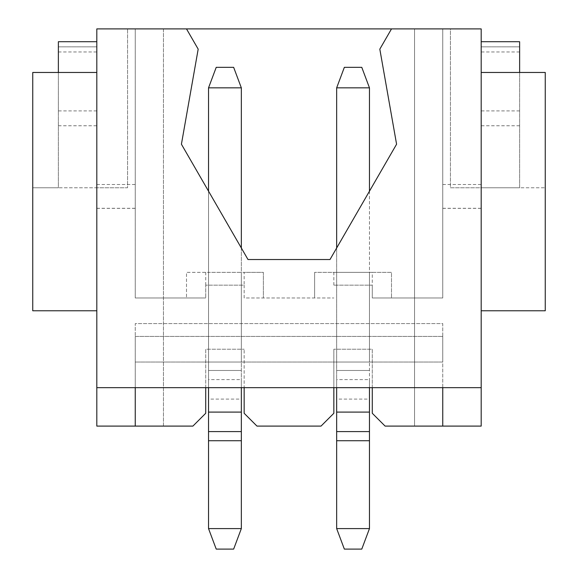 <?xml version="1.0" encoding="UTF-8"?>
<svg xmlns="http://www.w3.org/2000/svg" width="578" height="578" viewBox="0 0 578 578"><rect width="100%" height="100%" fill="white"/><g stroke="black" fill="none" stroke-linecap="round" stroke-linejoin="round"><path stroke-width="0.43" stroke-dasharray="2.89 2.17" d="M372.283 272.346L314.627 272.346L391.501 272.346L391.501 297.966L391.501 272.346L372.283 272.346L372.283 285.156L333.846 285.156L372.283 285.156L372.283 297.966L442.755 297.966L442.755 28.9L481.192 28.9L450.443 28.9L450.443 187.778L545.256 187.778L519.629 187.778L519.629 41.71L481.192 41.71L481.192 426.094L385.093 426.094L372.283 413.284L372.283 349.22L333.846 349.22L372.283 349.22L372.283 387.657M519.629 51.962L481.192 51.962L481.192 41.71M205.717 387.657L205.717 349.22L244.154 349.22L205.717 349.22L205.717 413.284L192.907 426.094L163.437 426.094L163.437 28.9L96.808 28.9L186.499 28.9L135.245 28.9L135.245 297.966L205.717 297.966L135.245 297.966L135.245 28.9L96.808 28.9L96.808 208.355L96.808 28.9L96.808 72.467L32.744 72.467L32.744 187.778L58.371 187.778L58.371 72.467M96.808 72.467L96.808 426.094L163.437 426.094L163.437 28.9L450.443 28.9L450.443 187.778L481.192 187.778L481.192 51.962M244.154 285.156L244.154 297.966L333.846 297.966L244.154 297.966L244.154 285.156L205.717 285.156L205.717 297.966L205.717 285.156L244.154 285.156L244.154 272.346L186.499 272.346L186.499 297.966L186.499 272.346L263.373 272.346L263.373 297.966L263.373 272.346L244.154 272.346M333.846 285.156L333.846 272.346M481.192 72.467L519.629 72.467L519.629 187.778L481.192 187.778L481.192 28.9L481.192 208.355L481.192 28.9L442.755 28.9L442.755 208.355L442.755 28.9L391.501 28.9L442.755 28.9L442.755 297.966L372.283 297.966L372.283 285.156M333.846 387.657L333.846 349.22L333.846 413.284L321.028 426.094L256.972 426.094L244.154 413.284L244.154 349.22L244.154 387.657M135.245 387.657L135.245 336.41L442.755 336.41L135.245 336.41L135.245 362.03L135.245 323.593L442.755 323.593L442.755 362.03L135.245 362.03L442.755 362.03L442.755 336.41L442.755 387.657L96.808 387.657M135.245 426.094L135.245 323.593L442.755 323.593L442.755 426.094M481.192 387.657L442.755 387.657M186.499 28.9L198.182 49.144L181.42 144.218L247.998 259.529L330.002 259.529L396.58 144.218L379.818 49.144L391.501 28.9M314.627 272.346L314.627 297.966L314.627 272.346M96.808 110.904L58.371 110.904L58.371 187.778L127.557 187.778L127.557 28.9L127.557 187.778L96.808 187.778L96.808 46.84L96.808 187.778L32.744 187.778L32.744 310.783L96.808 310.783M481.192 310.783L545.256 310.783L545.256 72.467L519.629 72.467M414.563 426.094L414.563 28.9L414.563 426.094M519.629 125.766L481.192 125.766M519.629 110.904L481.192 110.904M519.629 46.84L481.192 46.84L519.629 46.84M58.371 110.904L58.371 41.71L96.808 41.71M58.371 46.84L96.808 46.84L58.371 46.84M58.371 125.766L96.808 125.766M96.808 208.282L135.245 208.282M442.755 208.282L481.192 208.282M241.337 362.03L208.535 362.03L241.337 362.03L241.337 272.346L208.535 272.346L241.337 272.346L241.337 362.03M369.465 362.03L336.663 362.03L369.465 362.03L369.465 272.346L336.663 272.346L369.465 272.346L369.465 362.03M336.663 362.03L336.663 272.346L336.663 362.03M208.535 362.03L208.535 272.346L208.535 362.03M336.663 431.585L336.663 528.603L344.351 549.1L361.777 549.1L369.465 528.603L336.663 528.603M369.465 87.842L361.777 67.337L344.351 67.337L336.663 87.842L369.465 87.842L369.465 528.603M336.663 247.991L336.663 387.657M336.663 87.842L336.663 399.095L369.465 399.095L369.465 431.585M369.465 191.181L369.465 387.657M336.663 412.1L336.663 379.609L369.465 379.609L369.465 412.1M208.535 431.585L208.535 528.603L216.223 549.1L233.649 549.1L241.337 528.603L208.535 528.603M241.337 87.842L233.649 67.337L216.223 67.337L208.535 87.842L241.337 87.842L241.337 528.603M208.535 191.181L208.535 387.657M208.535 87.842L208.535 399.095L241.337 399.095L241.337 431.585M241.337 247.991L241.337 387.657M208.535 412.1L208.535 379.609L241.337 379.609L241.337 412.1M96.808 184.519L135.245 184.519M442.755 184.519L481.192 184.519M205.717 285.156L205.717 272.346M336.663 440.725L369.465 440.725M336.663 370.469L369.465 370.469L336.663 370.469M208.535 440.725L241.337 440.725M208.535 370.469L241.337 370.469L208.535 370.469M58.371 51.962L96.808 51.962M96.808 208.355L135.245 208.355M442.755 208.355L481.192 208.355"/><path stroke-width="0.87" d="M372.283 387.657L372.283 413.284L385.093 426.094L481.192 426.094L481.192 28.9L96.808 28.9L96.808 426.094L192.907 426.094L205.717 413.284L205.717 387.657M244.154 387.657L244.154 413.284L256.972 426.094L321.028 426.094L333.846 413.284L333.846 387.657M442.755 426.094L442.755 387.657M135.245 426.094L135.245 387.657M186.499 28.9L198.182 49.144L181.42 144.218L247.998 259.529L330.002 259.529L396.58 144.218L379.818 49.144L391.501 28.9M481.192 387.657L96.808 387.657M96.808 310.783L32.744 310.783L32.744 72.467L96.808 72.467M481.192 310.783L545.256 310.783L545.256 72.467L481.192 72.467M481.192 41.71L519.629 41.71L519.629 72.467M96.808 41.71L58.371 41.71L58.371 72.467M336.663 387.657L336.663 528.603L369.465 528.603L361.777 549.1L344.351 549.1L336.663 528.603M369.465 387.657L369.465 528.603M336.663 87.842L344.351 67.337L361.777 67.337L369.465 87.842L336.663 87.842L336.663 247.991M369.465 87.842L369.465 191.181M208.535 387.657L208.535 528.603L241.337 528.603L233.649 549.1L216.223 549.1L208.535 528.603M241.337 387.657L241.337 528.603M208.535 87.842L216.223 67.337L233.649 67.337L241.337 87.842L208.535 87.842L208.535 191.181M241.337 87.842L241.337 247.991M369.465 440.725L336.663 440.725M369.465 431.585L336.663 431.585M369.465 412.1L336.663 412.1M241.337 440.725L208.535 440.725M241.337 431.585L208.535 431.585M241.337 412.1L208.535 412.1"/></g></svg>
